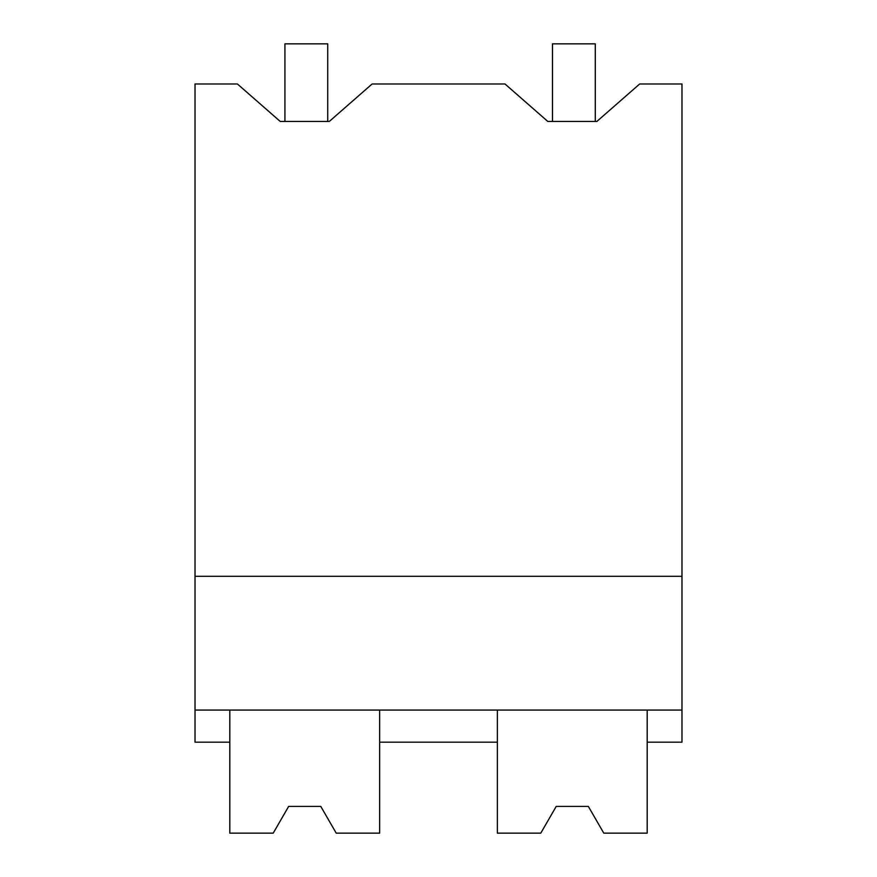 <?xml version="1.0" encoding="UTF-8"?>
<svg xmlns="http://www.w3.org/2000/svg" width="877" height="877" viewBox="0 0 877 877"><rect width="100%" height="100%" fill="white"/><g stroke="black" fill="none" stroke-linecap="round" stroke-linejoin="round"><path stroke-width="1.32" d="M681.977 710.074L681.977 742.183L647.193 742.183L647.193 710.074L647.193 833.15L603.782 833.15L588.335 806.391L556.226 806.391L540.78 833.15L497.358 833.15L497.358 710.074L497.358 742.183L379.642 742.183L379.642 710.074L379.642 833.15L336.22 833.15L320.774 806.391L288.665 806.391L273.218 833.15L229.807 833.15L229.807 710.074L229.807 742.183L195.023 742.183L195.023 83.984L237.426 83.984L280.234 121.443L329.303 121.443L372.111 83.984L504.988 83.984L547.796 121.443L596.864 121.443L639.673 83.984L681.977 83.984L681.977 710.074L195.023 710.074M195.023 576.288L681.977 576.288M547.796 121.443L596.864 121.443M280.234 121.443L329.303 121.443M304.725 806.391L320.774 806.391M572.275 806.391L588.335 806.391M284.926 121.443L284.926 43.85L327.735 43.85L327.735 121.443M552.477 121.443L552.477 43.85L595.286 43.85L595.286 121.443"/></g></svg>
